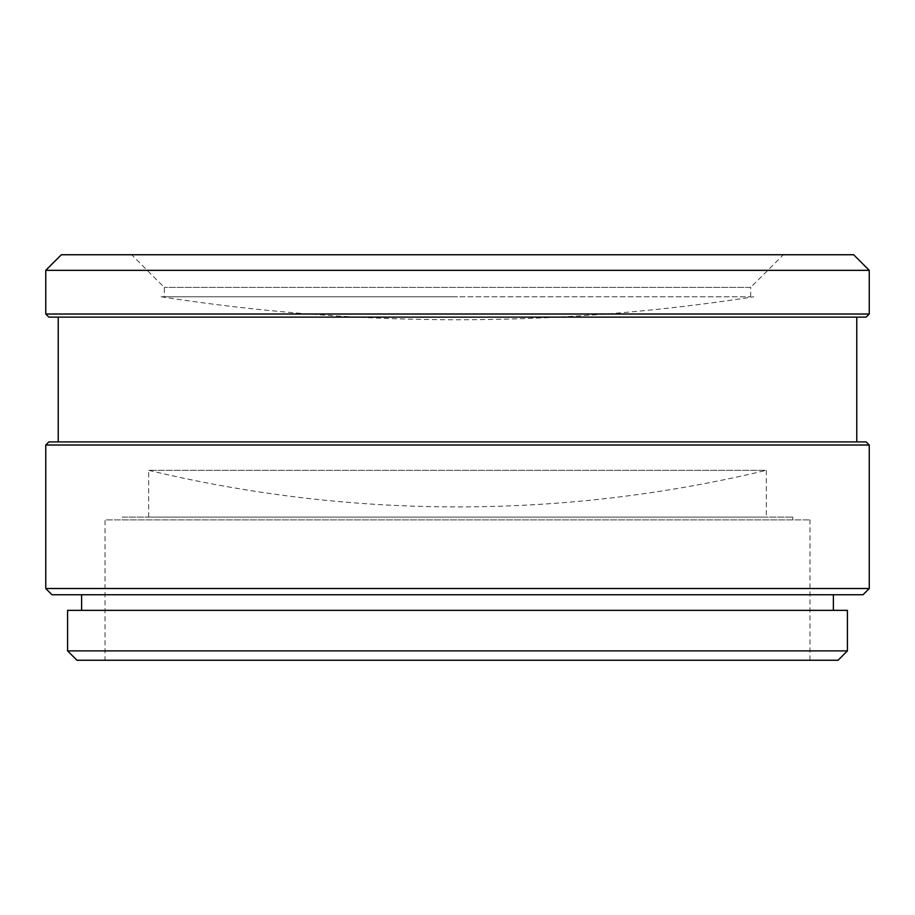 <?xml version="1.0" encoding="UTF-8"?>
<svg xmlns="http://www.w3.org/2000/svg" width="915" height="915" viewBox="0 0 915 915"><rect width="100%" height="100%" fill="white"/><g stroke="black" fill="none" stroke-linecap="round" stroke-linejoin="round"><path stroke-width="0.69" stroke-dasharray="4.58 3.43" d="M164.288 296.769L750.712 296.769L164.288 296.769L164.288 287.413L131.623 254.747L783.377 254.747L131.623 254.747M750.712 296.769L750.712 287.413L164.288 287.413L750.712 287.413L783.377 254.747M58.228 441.899L856.772 441.899L58.228 441.899M58.228 317.128L856.772 317.128L58.228 317.128M81.618 610.351L833.382 610.351L81.618 610.351M81.618 594.75L833.382 594.75L81.618 594.75M105.019 660.253L809.981 660.253L105.019 660.253L105.019 519.892L809.981 519.892L105.019 519.892M809.981 660.253L809.981 519.892M122.175 519.892L792.825 519.892L122.175 519.892L122.175 517.089L792.825 517.089L122.175 517.089M792.825 519.892L792.825 517.089M148.688 517.089L148.688 470.31L457.5 470.31L148.688 470.31A1321.294 1321.294 0 0 0 766.312 470.31L457.5 470.31L766.312 470.31L766.312 517.089L148.688 517.089L766.312 517.089M457.5 296.769L161.166 296.769L457.5 296.769M838.06 660.253L76.94 660.253M847.416 650.897L67.584 650.897M847.416 610.351L67.584 610.351M863.017 594.75L51.983 594.75M869.25 588.517L45.75 588.517M869.25 445.022L45.75 445.022M866.128 441.899L48.872 441.899M866.128 317.128L48.872 317.128M869.25 314.017L45.75 314.017M869.25 270.337L45.75 270.337M853.649 254.747L61.351 254.747M161.166 296.769A1922.587 1922.587 0 0 0 753.834 296.769"/><path stroke-width="1.37" d="M61.351 254.747L853.649 254.747L869.25 270.337L45.75 270.337L61.351 254.747M869.25 314.017L866.128 317.128L48.872 317.128L45.75 314.017L869.25 314.017L869.25 270.337M45.75 314.017L45.75 270.337M856.772 441.899L856.772 317.128M58.228 441.899L58.228 317.128M48.872 441.899L866.128 441.899L869.25 445.022L45.75 445.022L48.872 441.899M869.25 588.517L863.017 594.75L51.983 594.75L45.75 588.517L869.25 588.517L869.25 445.022M45.75 588.517L45.75 445.022M833.382 610.351L833.382 594.75M81.618 610.351L81.618 594.75M67.584 650.897L847.416 650.897L847.416 610.351L67.584 610.351L67.584 650.897L76.94 660.253L838.06 660.253L847.416 650.897"/></g></svg>
